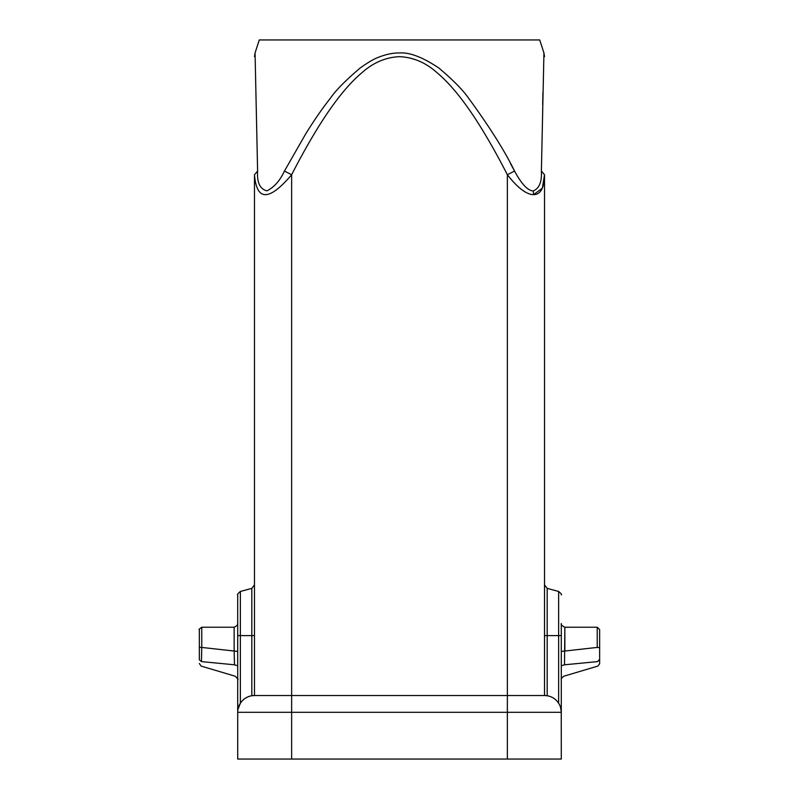 <?xml version="1.0" encoding="UTF-8"?>
<svg xmlns="http://www.w3.org/2000/svg" width="799" height="799" viewBox="0 0 799 799"><rect width="100%" height="100%" fill="white"/><g stroke="black" fill="none" stroke-linecap="round" stroke-linejoin="round"><path stroke-width="1.2" d="M199.351 630.181L199.351 659.794C199.351 664.958 199.351 664.958 199.351 659.794C199.351 664.958 199.351 664.958 199.351 659.794L199.351 647.14M201.108 666.056L199.351 663.53M199.351 647.3L201.767 647.42C201.767 621.622 201.767 621.462 201.777 646.97C201.767 621.462 201.767 621.622 201.767 647.42L201.448 661.602L234.487 664.798C235.345 679.579 235.345 679.579 234.487 664.798L237.703 665.807L237.703 679.21M199.351 659.804L199.351 658.066M597.223 646.97L597.233 647.43C597.223 621.572 597.223 621.422 597.223 646.97M599.649 659.804L599.649 659.794C599.649 663.639 599.649 665.657 599.649 659.794L599.649 658.835M599.649 648.638L599.649 647.809M599.649 658.096L599.649 629.622L597.223 627.255M201.448 661.582L199.351 659.794M234.137 650.666L234.487 664.818M237.703 651.355L237.703 712.309L237.703 594.915L237.703 651.435L201.767 647.43M597.882 666.056L599.649 663.779M561.278 651.435L597.233 647.42L599.649 647.709M564.853 650.586L564.853 627.225L564.513 664.798C563.655 679.579 563.655 679.579 564.513 664.798L561.288 665.807M237.703 623.639L237.703 627.654M237.703 651.435L237.703 665.807M237.703 665.717L237.703 663.42M237.703 654.251L237.703 651.385M238.342 707.714L238.002 709.132M510.361 163.306L514.546 171.056C504.648 150.811 489.427 126.651 468.873 98.577C463.04 90.147 453.053 79.98 438.891 68.045C422.681 57.208 409.547 52.185 399.5 52.964C393.038 52.864 386.067 54.292 378.596 57.248C374.102 58.836 367.94 62.432 360.109 68.045C345.468 80.509 335.47 90.686 330.127 98.577C322.397 108.314 314.277 120.07 305.747 133.833L284.454 171.056C279.88 180.814 274.007 187.415 266.866 190.851C259.965 189.073 256.878 182.472 257.608 171.056L255.061 52.954L257.608 171.056L254.482 174.751L254.482 695.529A16.779 16.779 0 0 0 237.703 712.309L237.752 711.04M237.952 709.402L240.369 703.24L240.369 635.605L237.703 635.605M560.648 707.704L561.298 712.309L561.298 624.059M284.454 171.056L291.635 174.751C269.043 201.288 256.659 201.288 254.482 174.751L254.482 695.529A16.779 16.779 0 0 0 237.703 712.309L237.703 759.05L561.298 759.05L561.248 711.04M558.631 591.45L547.185 588.374L547.185 695.739C552.059 696.628 555.874 699.125 558.631 703.24L558.631 591.45C561.118 593.587 562.007 594.746 561.298 594.915M507.365 759.05L507.365 712.309L561.298 712.309A16.779 16.779 90 0 0 544.519 695.529L547.185 695.739A16.779 16.779 0 0 0 544.519 695.529L544.519 584.908L547.185 588.374M254.482 174.751L254.482 695.529L251.815 695.739C246.941 696.628 243.126 699.125 240.369 703.24M544.519 174.751L542.361 188.135L533.632 194.646L533.223 190.961C539.255 188.494 541.982 181.852 541.392 171.056L543.939 52.954L541.392 171.056L544.519 174.751C544.259 187.935 540.633 194.566 533.632 194.656C526.461 194.557 517.702 187.925 507.365 174.741C495.3 151.111 479.64 123.575 464.778 103.451C455.2 90.417 445.932 80.15 436.993 72.659C425.877 62.672 413.383 57.338 399.5 56.649C385.637 57.328 373.143 62.662 362.007 72.649C353.078 80.13 343.81 90.397 334.222 103.451C319.37 123.565 303.71 151.101 291.635 174.751L291.635 695.529L544.519 695.529L544.519 174.751M542.93 92.604L542.661 104.689M543.939 52.954L539.725 39.95L259.276 39.95L255.061 52.954M254.482 635.605L254.482 584.908L254.482 635.605L251.815 635.605L251.815 588.374L254.482 584.908M544.519 695.529L544.519 174.811L544.519 695.529A16.779 16.779 90 0 1 561.298 712.309M237.703 712.309L507.365 712.309L507.365 174.741L514.546 171.056C518.851 178.936 525.842 190.492 533.223 190.961M254.482 695.529L291.635 695.529L291.635 759.05M599.649 659.305L597.552 661.592M597.552 661.602L564.513 664.798M234.137 650.636L234.147 627.225L234.147 650.586M237.703 594.915C236.983 594.766 237.872 593.607 240.369 591.45L240.369 635.605L251.815 635.605L251.815 695.739M561.298 635.605L544.519 635.605M201.767 627.255C199.281 628.973 198.472 629.762 199.351 629.622M199.351 632.409L199.351 634.376M199.351 638.181L199.351 647.06M599.649 646.131L599.649 629.822M201.777 627.225L234.147 627.225C240 624.269 236.943 623.4 237.732 623.649M235.126 676.194L201.448 666.186M561.268 623.649C562.057 623.39 558.99 624.249 564.853 627.235L597.223 627.225M563.874 676.194L597.552 666.186M235.136 676.164C237.822 678.87 238.681 680.009 237.722 679.589M563.864 676.164C561.717 677.792 560.858 678.93 561.278 679.579M240.369 591.45L251.815 588.374M543.929 52.964L544.519 56.649M255.071 52.964L254.482 56.649"/></g></svg>
